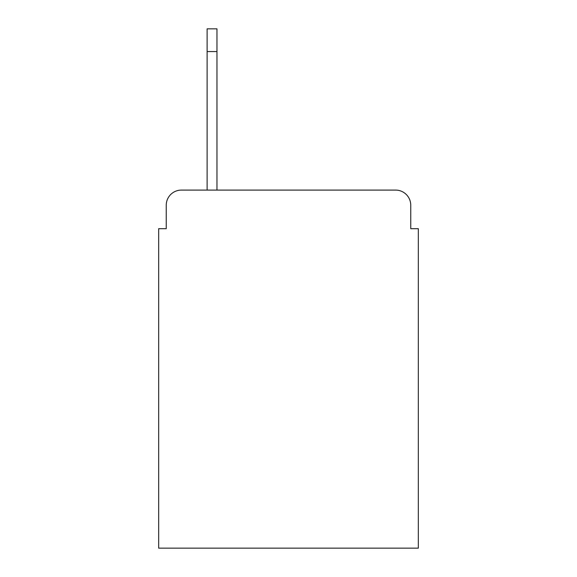 <?xml version="1.0" encoding="UTF-8"?>
<svg xmlns="http://www.w3.org/2000/svg" width="577" height="577" viewBox="0 0 577 577"><rect width="100%" height="100%" fill="white"/><g stroke="black" fill="none" stroke-linecap="round" stroke-linejoin="round"><path stroke-width="0.87" d="M166.248 205.232L166.248 228.694L166.248 205.232A15.139 15.139 0 0 1 181.387 190.093L207.121 190.093L207.121 28.85L216.966 28.85L216.966 190.093L395.613 190.093L181.387 190.093M410.752 228.694L410.752 205.232L410.752 228.694L418.325 228.694L418.325 548.15L158.675 548.15L158.675 228.694L166.248 228.694M410.752 205.232A15.139 15.139 0 0 0 395.613 190.093M216.966 51.562L207.121 51.562"/></g></svg>
